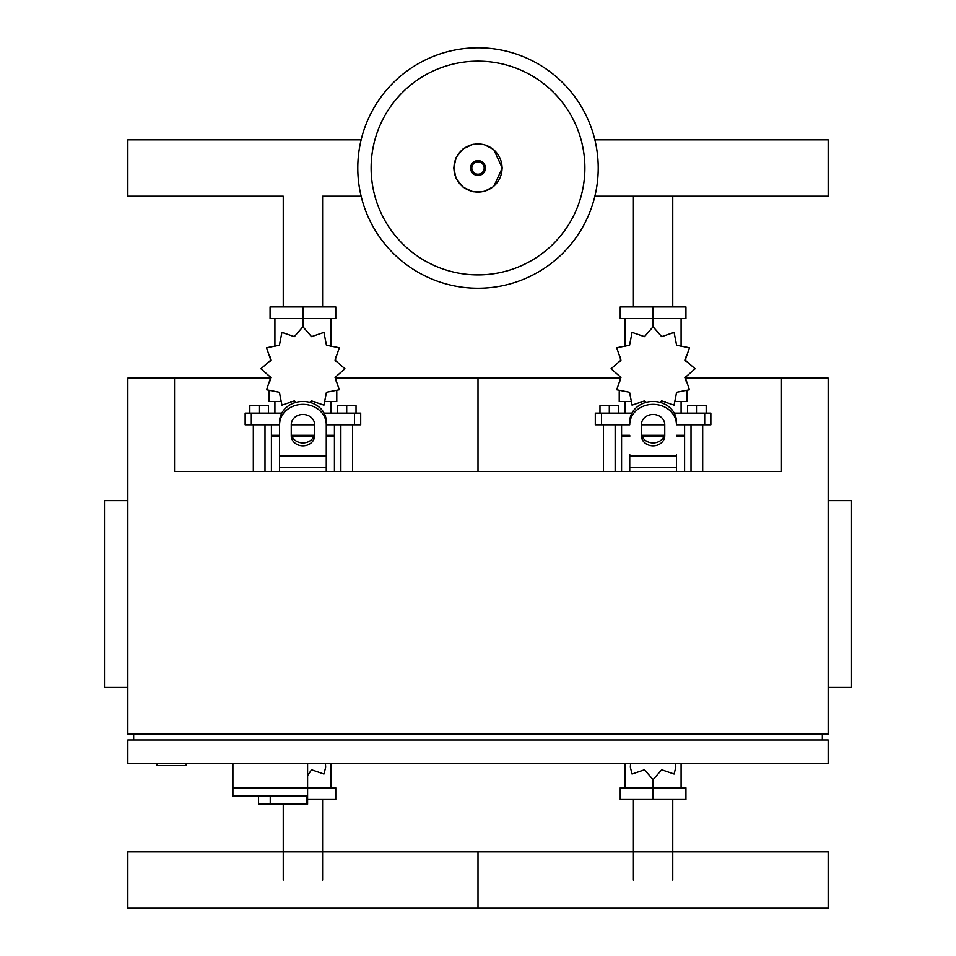 <?xml version="1.0" encoding="UTF-8"?>
<svg xmlns="http://www.w3.org/2000/svg" width="956" height="956" viewBox="0 0 956 956"><rect width="100%" height="100%" fill="white"/><g stroke="black" fill="none" stroke-linecap="round" stroke-linejoin="round"><path stroke-width="1.43" d="M157.023 763.294L157.023 765.625L186.205 765.625L186.205 763.294M781.47 471.487L174.53 471.487L174.53 378.122L127.841 378.122L127.841 734.112L828.159 734.112L828.159 378.122L781.47 378.122L781.47 471.487M127.841 500.669L104.491 500.669L104.491 687.424L127.841 687.424M828.159 500.669L851.509 500.669L851.509 687.424L828.159 687.424M127.841 763.294L828.159 763.294L828.159 739.944L127.841 739.944L127.841 763.294M133.673 739.944L133.673 734.112M822.327 739.944L822.327 734.112M232.894 763.294L232.894 787.804L335.771 787.804L335.771 799.479L307.593 799.479M307.593 763.294L307.593 804.139L306.924 804.139L306.924 795.978L232.894 795.978L232.894 787.804L307.593 787.804M270.237 795.978L270.237 804.139L306.924 804.139M232.894 795.978L258.562 795.978L258.562 804.139L270.237 804.139M672.749 196.207L672.749 306.924M633.41 196.207L633.41 306.924M361.129 196.207L322.59 196.207L322.59 306.924M361.129 139.839L127.841 139.839L127.841 196.207L283.251 196.207L283.251 306.924M633.41 880.01L633.41 799.479M672.749 880.01L672.749 799.479M283.251 880.01L283.251 804.139M322.59 880.01L322.59 799.479M598.217 168.017A120.217 120.217 0 0 1 478 288.246A120.217 120.217 0 0 1 357.783 168.017A120.217 120.217 0 0 1 478 47.8A120.217 120.217 0 0 1 598.217 168.017A120.217 120.217 0 0 0 478 47.8A120.217 120.217 0 0 0 357.783 168.017M478 61.148A106.881 106.881 0 0 1 584.881 168.017A106.881 106.881 0 0 1 478 274.898A106.881 106.881 0 0 1 371.119 168.017A106.881 106.881 0 0 1 478 61.148M594.871 196.207L828.159 196.207L828.159 139.839L594.871 139.839M691.009 471.487L691.009 424.811M702.684 471.487L702.684 424.811M687.507 413.135L687.507 405.667L696.852 405.667L696.852 413.135M696.852 405.667L706.185 405.667L706.185 413.135M603.475 471.487L603.475 424.811M615.15 471.487L615.15 424.811M599.974 413.135L599.974 405.667L609.307 405.667L609.307 413.135M609.307 405.667L618.652 405.667L618.652 413.135M659.676 402.285L661.683 400.911L674.088 405.165L676.597 392.307L689.467 389.785L685.213 377.393L695.096 368.777L685.213 360.173L689.467 347.769L676.597 345.259L674.088 332.389L661.683 336.643L653.079 326.761L644.475 336.643L632.071 332.389L629.562 345.259L616.692 347.769L620.946 360.173L611.063 368.777L620.946 377.393L616.692 389.785L629.562 392.307L632.071 405.165L644.475 400.911L646.483 402.285M686.934 391.601L686.934 401.46L676.191 401.46M665.101 401.46L660.668 401.46M653.079 326.761L653.079 318.587L620.229 318.587L620.229 306.924L685.93 306.924L685.93 318.587L653.079 318.587L653.079 306.924M625.069 401.46L625.069 413.135M681.09 401.46L681.09 413.135M681.09 346.466L681.09 318.587M625.069 346.466L625.069 318.587M620.552 357.102L620.396 361.189M645.491 401.46L641.058 401.46M629.968 401.46L619.225 401.46L619.225 391.601M663.966 436.474L642.193 436.474M629.741 436.474L621.567 436.474L621.567 471.487M664.396 435.315L641.763 435.315M629.741 435.315L621.567 435.315L622.738 436.474M676.418 424.811L710.858 424.811L710.858 413.135L674.231 413.135M641.404 424.811L664.755 424.811M631.928 413.135L595.301 413.135L595.301 424.811L629.741 424.811M684.592 424.811L684.592 435.315L676.418 435.315M684.592 471.487L684.592 436.474L676.418 436.474M340.85 471.487L340.85 424.811M352.525 471.487L352.525 424.811M337.349 413.135L337.349 405.667L346.693 405.667L346.693 413.135M346.693 405.667L356.026 405.667L356.026 413.135M253.316 471.487L253.316 424.811M264.991 471.487L264.991 424.811M249.815 413.135L249.815 405.667L259.148 405.667L259.148 413.135M259.148 405.667L268.493 405.667L268.493 413.135M309.517 402.285L311.525 400.911L323.929 405.165L326.438 392.307L339.308 389.785L335.054 377.393L344.937 368.777L335.054 360.173L339.308 347.769L326.438 345.259L323.929 332.389L311.525 336.643L302.921 326.761L294.317 336.643L281.912 332.389L279.403 345.259L266.533 347.769L270.787 360.173L260.904 368.777L270.787 377.393L266.533 389.785L279.403 392.307L281.912 405.165L294.317 400.911L296.324 402.285M336.775 391.601L336.775 401.46L326.032 401.46M314.942 401.46L310.509 401.46M302.921 326.761L302.921 318.587L270.07 318.587L270.07 306.924L335.771 306.924L335.771 318.587L302.921 318.587L302.921 306.924M274.91 401.46L274.91 413.135M330.931 401.46L330.931 413.135M330.931 346.466L330.931 318.587M274.91 346.466L274.91 318.587M270.393 357.102L270.237 361.189M295.332 401.46L290.899 401.46M279.809 401.46L269.066 401.46L269.066 391.601M313.807 436.474L292.034 436.474M279.582 436.474L271.408 436.474L271.408 471.487M314.237 435.315L291.604 435.315M279.582 435.315L271.408 435.315L272.568 436.474M326.259 424.811L360.699 424.811L360.699 413.135L324.072 413.135M291.245 424.811L314.596 424.811M281.769 413.135L245.142 413.135L245.142 424.811L279.582 424.811M334.433 424.811L334.433 435.315L326.259 435.315M334.433 471.487L334.433 436.474L326.259 436.474M630.602 763.294L630.339 767.25L632.071 774.002L644.475 769.747L653.079 779.63L661.683 769.747L674.088 774.002L675.82 767.25L675.557 763.294M653.079 779.63L653.079 787.804L685.93 787.804L685.93 799.479L620.229 799.479L620.229 787.804L653.079 787.804L653.079 799.479M625.069 763.294L625.069 787.804M681.09 763.294L681.09 787.804M307.593 775.591L311.525 769.747L323.929 774.002L325.661 767.25L325.399 763.294M330.931 763.294L330.931 787.804M828.159 908.2L478 908.2L478 851.82L478 908.2L127.841 908.2L127.841 851.82L828.159 851.82L828.159 908.2M676.418 454.399L676.418 471.487M629.741 471.487L629.741 454.399M641.404 424.595L641.404 435.757A11.675 10.11 180 0 0 653.079 445.855A11.675 10.11 180 0 0 664.755 435.757L664.755 424.595A11.675 10.11 180 0 0 653.079 414.486A11.675 10.11 180 0 0 641.404 424.595M664.755 432.829A11.675 10.11 0 0 1 653.079 442.939A11.675 10.11 0 0 1 641.404 432.829M676.418 424.595A23.338 20.219 180 0 0 653.079 404.376A23.338 20.219 180 0 0 629.741 424.595M629.741 421.68A23.338 20.219 -0 0 1 653.079 401.46A23.338 20.219 -0 0 1 676.418 421.68M279.582 471.487L279.582 421.68A23.338 20.219 -0 0 1 302.921 401.46A23.338 20.219 -0 0 1 326.259 421.68L326.259 471.487M291.245 424.595L291.245 435.757A11.675 10.11 180 0 0 302.921 445.855A11.675 10.11 180 0 0 314.596 435.757L314.596 424.595A11.675 10.11 180 0 0 302.921 414.486A11.675 10.11 180 0 0 291.245 424.595M314.596 432.829A11.675 10.11 0 0 1 302.921 442.939A11.675 10.11 0 0 1 291.245 432.829M279.582 421.68L279.582 454.399M326.259 424.595A23.338 20.219 180 0 0 302.921 404.376A23.338 20.219 180 0 0 279.582 424.595M335.604 378.122L478 378.122L478 471.487L478 378.122L620.396 378.122M685.763 378.122L781.47 378.122M174.53 378.122L270.237 378.122M502.055 168.017A24.055 24.055 0 0 1 478 192.084A24.055 24.055 0 0 1 453.945 168.017A24.055 24.055 0 0 1 478 143.962A24.055 24.055 0 0 1 502.055 168.017M485.433 168.017A7.433 7.433 0 0 1 478 175.45A7.433 7.433 0 0 1 470.567 168.017A7.433 7.433 0 0 1 478 160.596A7.433 7.433 0 0 1 485.433 168.017M484.178 168.017A6.178 6.178 0 0 1 478 174.195A6.178 6.178 0 0 1 471.822 168.017A6.178 6.178 0 0 1 478 161.839A6.178 6.178 0 0 1 484.178 168.017M704.692 424.811L704.692 413.135M674.649 413.948L674.649 413.135M631.51 413.948L631.51 413.135M601.467 424.811L601.467 413.135M354.533 424.811L354.533 413.135M324.49 413.948L324.49 413.135M281.351 413.948L281.351 413.135M251.309 424.811L251.309 413.135M676.418 467.639L629.741 467.639M676.418 455.964L629.741 455.964M326.259 467.639L279.582 467.639M326.259 455.964L279.582 455.964M453.73 168.017L456.203 178.7L463.122 187.197L473.077 191.786L484.035 191.523L493.762 186.48L502.27 168.017L493.762 149.566L484.035 144.511L473.077 144.26L463.122 148.849L456.203 157.346L453.73 168.017M685.763 357.102L685.763 361.189M685.763 376.365L685.763 380.799M620.396 376.365L620.396 380.799M621.567 424.811L621.567 435.315M683.432 436.474L684.592 435.315M335.604 357.102L335.604 361.189M335.604 376.365L335.604 380.799M270.237 376.365L270.237 380.799M271.408 424.811L271.408 435.315M333.262 436.474L334.433 435.315"/></g></svg>
